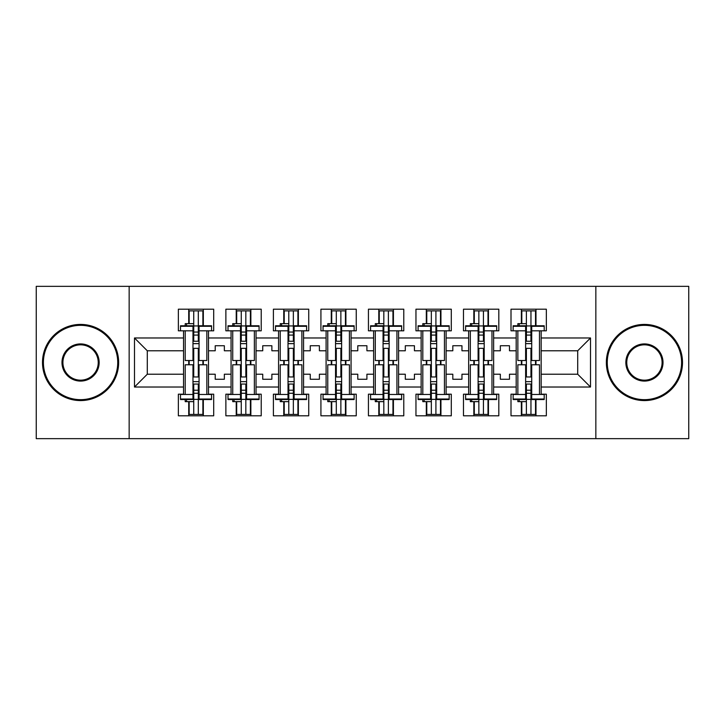 <?xml version="1.0" encoding="UTF-8"?>
<svg xmlns="http://www.w3.org/2000/svg" width="725" height="725" viewBox="0 0 725 725"><rect width="100%" height="100%" fill="white"/><g stroke="black" fill="none" stroke-linecap="round" stroke-linejoin="round"><path stroke-width="1.09" d="M595.841 286.348L36.25 286.348L36.25 438.652L688.75 438.652L688.75 286.348L595.841 286.348L595.841 438.652M493.643 374.227L500.341 374.227L500.341 379.257L509.476 379.257L509.476 374.227L516.182 374.227L516.182 350.773L509.476 350.773L509.476 345.743L500.341 345.743L500.341 350.773L493.643 350.773L493.643 387.023L516.182 387.023L516.182 394.183L511.007 394.183L511.007 415.806L546.342 415.806L546.342 394.183L541.158 394.183L541.158 374.227L577.716 374.227L577.716 350.773L541.158 350.773L541.158 374.227M446.12 374.227L452.817 374.227L452.817 379.257L461.961 379.257L461.961 374.227L468.658 374.227L468.658 350.773L461.961 350.773L461.961 345.743L452.817 345.743L452.817 350.773L446.12 350.773L446.12 387.023L468.658 387.023L468.658 394.183L463.483 394.183L463.483 415.806L498.818 415.806L498.818 394.183L493.643 394.183L493.643 387.023M398.596 374.227L405.302 374.227L405.302 379.257L414.437 379.257L414.437 374.227L421.143 374.227L421.143 350.773L414.437 350.773L414.437 345.743L405.302 345.743L405.302 350.773L398.596 350.773L398.596 387.023L421.143 387.023L421.143 394.183L415.96 394.183L415.96 415.806L451.294 415.806L451.294 394.183L446.12 394.183L446.12 387.023M351.072 374.227L357.778 374.227L357.778 379.257L366.913 379.257L366.913 374.227L373.62 374.227L373.62 350.773L366.913 350.773L366.913 345.743L357.778 345.743L357.778 350.773L351.072 350.773L351.072 387.023L373.62 387.023L373.62 394.183L368.436 394.183L368.436 415.806L403.78 415.806L403.78 394.183L398.596 394.183L398.596 387.023M303.558 374.227L310.255 374.227L310.255 379.257L319.399 379.257L319.399 374.227L326.096 374.227L326.096 350.773L319.399 350.773L319.399 345.743L310.255 345.743L310.255 350.773L303.558 350.773L303.558 387.023L326.096 387.023L326.096 394.183L320.921 394.183L320.921 415.806L356.256 415.806L356.256 394.183L351.072 394.183L351.072 387.023M256.034 374.227L262.74 374.227L262.74 379.257L271.875 379.257L271.875 374.227L278.572 374.227L278.572 350.773L271.875 350.773L271.875 345.743L262.74 345.743L262.74 350.773L256.034 350.773L256.034 387.023L278.572 387.023L278.572 394.183L273.397 394.183L273.397 415.806L308.732 415.806L308.732 394.183L303.558 394.183L303.558 387.023M208.51 374.227L215.216 374.227L215.216 379.257L224.351 379.257L224.351 374.227L231.058 374.227L231.058 350.773L224.351 350.773L224.351 345.743L215.216 345.743L215.216 350.773L208.51 350.773L208.51 387.023L231.058 387.023L231.058 394.183L225.874 394.183L225.874 415.806L261.218 415.806L261.218 394.183L256.034 394.183L256.034 387.023M129.159 438.652L129.159 286.348M256.034 350.773L256.034 337.977L278.572 337.977L278.572 350.773M303.558 350.773L303.558 330.817L308.732 330.817L308.732 309.194L273.397 309.194L273.397 330.817L278.572 330.817L278.572 337.977M303.558 337.977L326.096 337.977L326.096 350.773M351.072 350.773L351.072 330.817L356.256 330.817L356.256 309.194L320.921 309.194L320.921 330.817L326.096 330.817L326.096 337.977M351.072 337.977L373.62 337.977L373.62 350.773M398.596 350.773L398.596 330.817L403.78 330.817L403.78 309.194L368.436 309.194L368.436 330.817L373.62 330.817L373.62 337.977M398.596 337.977L421.143 337.977L421.143 350.773M446.12 350.773L446.12 330.817L451.294 330.817L451.294 309.194L415.96 309.194L415.96 330.817L421.143 330.817L421.143 337.977M446.12 337.977L468.658 337.977L468.658 350.773M493.643 350.773L493.643 330.817L498.818 330.817L498.818 309.194L463.483 309.194L463.483 330.817L468.658 330.817L468.658 337.977M493.643 337.977L516.182 337.977L516.182 350.773M541.158 350.773L541.158 330.817L546.342 330.817L546.342 309.194L511.007 309.194L511.007 330.817L516.182 330.817L516.182 337.977M541.158 337.977L590.513 337.977L590.513 387.023L541.158 387.023M183.534 374.227L183.534 350.773L147.284 350.773L147.284 374.227L183.534 374.227L183.534 394.183L178.359 394.183L178.359 415.806L213.694 415.806L213.694 394.183L208.51 394.183L208.51 387.023M183.534 387.023L134.488 387.023L134.488 337.977L183.534 337.977L183.534 350.773M208.51 350.773L208.51 330.817L213.694 330.817L213.694 309.194L178.359 309.194L178.359 330.817L183.534 330.817L183.534 337.977M208.51 337.977L231.058 337.977L231.058 350.773M256.034 337.977L256.034 330.817L261.218 330.817L261.218 309.194L225.874 309.194L225.874 330.817L231.058 330.817L231.058 337.977M516.182 374.227L516.182 387.023M468.658 374.227L468.658 387.023M421.143 374.227L421.143 387.023M373.62 374.227L373.62 387.023M326.096 374.227L326.096 387.023M278.572 374.227L278.572 387.023M231.058 374.227L231.058 387.023M147.284 374.227L134.488 387.023M134.488 337.977L147.284 350.773M577.716 374.227L590.513 387.023M590.513 337.977L577.716 350.773M202.882 400.272L203.335 400.272M202.882 324.728L203.335 324.728M188.718 415.806L188.718 401.641M188.718 364.784L188.718 360.524M188.718 323.658L188.718 309.194M203.335 415.806L203.335 399.548M203.335 364.784L203.335 360.524M203.335 325.761L203.335 309.194M250.397 400.272L250.859 400.272M250.397 324.728L250.859 324.728M236.232 415.806L236.232 401.641M236.232 364.784L236.232 360.524M236.232 323.658L236.232 309.194M250.859 415.806L250.859 399.548M250.859 364.784L250.859 360.524M250.859 325.761L250.859 309.194M297.921 400.272L298.374 400.272M297.921 324.728L298.374 324.728M283.756 415.806L283.756 401.641M283.756 364.784L283.756 360.524M283.756 323.658L283.756 309.194M298.374 415.806L298.374 399.548M298.374 364.784L298.374 360.524M298.374 325.761L298.374 309.194M345.444 400.272L345.897 400.272M345.444 324.728L345.897 324.728M331.28 415.806L331.28 401.641M331.28 364.784L331.28 360.524M331.28 323.658L331.28 309.194M345.897 415.806L345.897 399.548M345.897 364.784L345.897 360.524M345.897 325.761L345.897 309.194M392.959 400.272L393.421 400.272M392.959 324.728L393.421 324.728M378.794 415.806L378.794 401.641M378.794 364.784L378.794 360.524M378.794 323.658L378.794 309.194M393.421 415.806L393.421 399.548M393.421 364.784L393.421 360.524M393.421 325.761L393.421 309.194M440.483 400.272L440.936 400.272M440.483 324.728L440.936 324.728M426.318 415.806L426.318 401.641M426.318 364.784L426.318 360.524M426.318 323.658L426.318 309.194M440.936 415.806L440.936 399.548M440.936 364.784L440.936 360.524M440.936 325.761L440.936 309.194M488.007 400.272L488.46 400.272M488.007 324.728L488.46 324.728M473.842 415.806L473.842 401.641M473.842 364.784L473.842 360.524M473.842 323.658L473.842 309.194M488.46 415.806L488.46 399.548M488.46 364.784L488.46 360.524M488.46 325.761L488.46 309.194M535.521 400.272L535.983 400.272M535.521 324.728L535.983 324.728M521.357 415.806L521.357 401.641M521.357 364.784L521.357 360.524M521.357 323.658L521.357 309.194M535.983 415.806L535.983 399.548M535.983 364.784L535.983 360.524M535.983 325.761L535.983 309.194M192.977 399.022L192.977 364.784L185.21 364.784L185.21 394.482L180.489 394.482L180.489 399.548L192.977 399.548L192.977 399.022L180.489 399.022M192.977 326.277L192.977 360.524L185.21 360.524L185.21 330.817L180.489 330.817L180.489 325.761L192.977 325.761L192.977 326.277L180.489 326.277M206.843 394.482L199.067 394.482L199.067 364.784L206.843 364.784L206.843 394.482L211.564 394.482L211.564 399.022L199.067 399.022L199.067 399.548L211.564 399.548L211.564 399.022M211.564 326.277L211.564 330.817L206.843 330.817L206.843 360.524L199.067 360.524L199.067 325.761L211.564 325.761L211.564 326.277L199.067 326.277M189.171 323.658L189.171 310.871L202.882 310.871L202.882 325.761L202.882 325.181L203.335 325.688M189.171 401.641L189.171 414.437L202.882 414.437L202.882 399.548M202.882 364.784L202.882 360.524M189.171 364.784L189.171 360.524M185.21 399.548L185.21 401.641L193.738 401.641L193.738 414.437L193.738 384.051L193.738 390.222L198.306 390.222L198.306 384.051L198.306 414.437M198.306 376.964L198.306 348.344L198.306 376.964M185.21 325.761L185.21 323.658L193.738 323.658L193.738 310.871L193.738 341.248L193.738 335.086L198.306 335.086L198.306 341.248L198.306 310.871M193.738 376.964L193.738 348.344L193.738 376.964M193.738 399.357L198.306 399.357M193.738 325.942L198.306 325.942M193.738 390.222L192.977 390.222M193.738 393.267L198.306 393.267M193.738 332.041L198.306 332.041M193.738 335.086L192.977 335.086M199.067 381.658L192.977 381.658M199.067 384.051L192.977 384.051M199.067 376.964L192.977 376.964M199.067 348.344L192.977 348.344M199.067 341.248L192.977 341.248M199.067 343.641L192.977 343.641M199.067 394.482L199.067 399.022M80.575 325.335A37.165 37.165 0 0 0 43.409 362.5A37.165 37.165 0 0 0 80.575 399.665A37.165 37.165 0 0 0 117.74 362.5A37.165 37.165 0 0 0 80.575 325.335M80.575 400.581A38.081 38.081 0 0 1 42.494 362.5A38.081 38.081 0 0 1 80.575 324.419A38.081 38.081 0 0 1 118.646 362.5A38.081 38.081 0 0 1 80.575 400.581M80.575 343.922A18.578 18.578 0 0 1 99.153 362.5A18.578 18.578 0 0 1 80.575 381.078A18.578 18.578 0 0 1 61.988 362.5A18.578 18.578 0 0 1 80.575 343.922M80.575 380.172A17.672 17.672 0 0 0 98.238 362.5A17.672 17.672 0 0 0 80.575 344.828A17.672 17.672 0 0 0 62.903 362.5A17.672 17.672 0 0 0 80.575 380.172M644.425 325.335A37.165 37.165 0 0 0 607.26 362.5A37.165 37.165 0 0 0 644.425 399.665A37.165 37.165 0 0 0 681.591 362.5A37.165 37.165 0 0 0 644.425 325.335M644.425 400.581A38.081 38.081 0 0 1 606.354 362.5A38.081 38.081 0 0 1 644.425 324.419A38.081 38.081 0 0 1 682.506 362.5A38.081 38.081 0 0 1 644.425 400.581M644.425 343.922A18.578 18.578 0 0 1 663.013 362.5A18.578 18.578 0 0 1 644.425 381.078A18.578 18.578 0 0 1 625.847 362.5A18.578 18.578 0 0 1 644.425 343.922M644.425 380.172A17.672 17.672 0 0 0 662.097 362.5A17.672 17.672 0 0 0 644.425 344.828A17.672 17.672 0 0 0 626.763 362.5A17.672 17.672 0 0 0 644.425 380.172M240.501 399.022L240.501 364.784L232.734 364.784L232.734 394.482L228.012 394.482L228.012 399.548L240.501 399.548L240.501 399.022L228.012 399.022M240.501 326.277L240.501 360.524L232.734 360.524L232.734 330.817L228.012 330.817L228.012 325.761L240.501 325.761L240.501 326.277L228.012 326.277M254.357 394.482L246.591 394.482L246.591 364.784L254.357 364.784L254.357 394.482L259.079 394.482L259.079 399.022L246.591 399.022L246.591 399.548L259.079 399.548L259.079 399.022M259.079 326.277L259.079 330.817L254.357 330.817L254.357 360.524L246.591 360.524L246.591 325.761L259.079 325.761L259.079 326.277L246.591 326.277M236.694 323.658L236.694 310.871L250.397 310.871L250.397 325.761L250.397 325.181L250.859 325.688M236.694 401.641L236.694 414.437L250.397 414.437L250.397 399.548M250.397 364.784L250.397 360.524M236.694 364.784L236.694 360.524M232.734 399.548L232.734 401.641L241.262 401.641L241.262 414.437L241.262 384.051L241.262 390.222L245.829 390.222L245.829 384.051L245.829 414.437M245.829 376.964L245.829 348.344L245.829 376.964M232.734 325.761L232.734 323.658L241.262 323.658L241.262 310.871L241.262 341.248L241.262 335.086L245.829 335.086L245.829 341.248L245.829 310.871M241.262 376.964L241.262 348.344L241.262 376.964M241.262 399.357L245.829 399.357M241.262 325.942L245.829 325.942M241.262 390.222L240.501 390.222M241.262 393.267L245.829 393.267M241.262 332.041L245.829 332.041M241.262 335.086L240.501 335.086M246.591 381.658L240.501 381.658M246.591 384.051L240.501 384.051M246.591 376.964L240.501 376.964M246.591 348.344L240.501 348.344M246.591 341.248L240.501 341.248M246.591 343.641L240.501 343.641M246.591 394.482L246.591 399.022M288.024 399.022L288.024 364.784L280.249 364.784L280.249 394.482L275.527 394.482L275.527 399.548L288.024 399.548L288.024 399.022L275.527 399.022M288.024 326.277L288.024 360.524L280.249 360.524L280.249 330.817L275.527 330.817L275.527 325.761L288.024 325.761L288.024 326.277L275.527 326.277M301.881 394.482L294.114 394.482L294.114 364.784L301.881 364.784L301.881 394.482L306.603 394.482L306.603 399.022L294.114 399.022L294.114 399.548L306.603 399.548L306.603 399.022M306.603 326.277L306.603 330.817L301.881 330.817L301.881 360.524L294.114 360.524L294.114 325.761L306.603 325.761L306.603 326.277L294.114 326.277M284.209 323.658L284.209 310.871L297.921 310.871L297.921 325.761L297.921 325.181L298.374 325.688M284.209 401.641L284.209 414.437L297.921 414.437L297.921 399.548M297.921 364.784L297.921 360.524M284.209 364.784L284.209 360.524M280.249 399.548L280.249 401.641L288.786 401.641L288.786 414.437L288.786 384.051L288.786 390.222L293.353 390.222L293.353 384.051L293.353 414.437M293.353 376.964L293.353 348.344L293.353 376.964M280.249 325.761L280.249 323.658L288.786 323.658L288.786 310.871L288.786 341.248L288.786 335.086L293.353 335.086L293.353 341.248L293.353 310.871M288.786 376.964L288.786 348.344L288.786 376.964M288.786 399.357L293.353 399.357M288.786 325.942L293.353 325.942M288.786 390.222L288.024 390.222M288.786 393.267L293.353 393.267M288.786 332.041L293.353 332.041M288.786 335.086L288.024 335.086M294.114 381.658L288.024 381.658M294.114 384.051L288.024 384.051M294.114 376.964L288.024 376.964M294.114 348.344L288.024 348.344M294.114 341.248L288.024 341.248M294.114 343.641L288.024 343.641M294.114 394.482L294.114 399.022M335.539 399.022L335.539 364.784L327.772 364.784L327.772 394.482L323.051 394.482L323.051 399.548L335.539 399.548L335.539 399.022L323.051 399.022M335.539 326.277L335.539 360.524L327.772 360.524L327.772 330.817L323.051 330.817L323.051 325.761L335.539 325.761L335.539 326.277L323.051 326.277M349.405 394.482L341.629 394.482L341.629 364.784L349.405 364.784L349.405 394.482L354.126 394.482L354.126 399.022L341.629 399.022L341.629 399.548L354.126 399.548L354.126 399.022M354.126 326.277L354.126 330.817L349.405 330.817L349.405 360.524L341.629 360.524L341.629 325.761L354.126 325.761L354.126 326.277L341.629 326.277M331.733 323.658L331.733 310.871L345.444 310.871L345.444 325.761L345.444 325.181L345.897 325.688M331.733 401.641L331.733 414.437L345.444 414.437L345.444 399.548M345.444 364.784L345.444 360.524M331.733 364.784L331.733 360.524M327.772 399.548L327.772 401.641L336.3 401.641L336.3 414.437L336.3 384.051L336.3 390.222L340.868 390.222L340.868 384.051L340.868 414.437M340.868 376.964L340.868 348.344L340.868 376.964M327.772 325.761L327.772 323.658L336.3 323.658L336.3 310.871L336.3 341.248L336.3 335.086L340.868 335.086L340.868 341.248L340.868 310.871M336.3 376.964L336.3 348.344L336.3 376.964M336.3 399.357L340.868 399.357M336.3 325.942L340.868 325.942M336.3 390.222L335.539 390.222M336.3 393.267L340.868 393.267M336.3 332.041L340.868 332.041M336.3 335.086L335.539 335.086M341.629 381.658L335.539 381.658M341.629 384.051L335.539 384.051M341.629 376.964L335.539 376.964M341.629 348.344L335.539 348.344M341.629 341.248L335.539 341.248M341.629 343.641L335.539 343.641M341.629 394.482L341.629 399.022M383.063 399.022L383.063 364.784L375.296 364.784L375.296 394.482L370.575 394.482L370.575 399.548L383.063 399.548L383.063 399.022L370.575 399.022M383.063 326.277L383.063 360.524L375.296 360.524L375.296 330.817L370.575 330.817L370.575 325.761L383.063 325.761L383.063 326.277L370.575 326.277M396.919 394.482L389.153 394.482L389.153 364.784L396.919 364.784L396.919 394.482L401.641 394.482L401.641 399.022L389.153 399.022L389.153 399.548L401.641 399.548L401.641 399.022M401.641 326.277L401.641 330.817L396.919 330.817L396.919 360.524L389.153 360.524L389.153 325.761L401.641 325.761L401.641 326.277L389.153 326.277M379.257 323.658L379.257 310.871L392.959 310.871L392.959 325.761L392.959 325.181L393.421 325.688M379.257 401.641L379.257 414.437L392.959 414.437L392.959 399.548M392.959 364.784L392.959 360.524M379.257 364.784L379.257 360.524M375.296 399.548L375.296 401.641L383.824 401.641L383.824 414.437L383.824 384.051L383.824 390.222L388.392 390.222L388.392 384.051L388.392 414.437M388.392 376.964L388.392 348.344L388.392 376.964M375.296 325.761L375.296 323.658L383.824 323.658L383.824 310.871L383.824 341.248L383.824 335.086L388.392 335.086L388.392 341.248L388.392 310.871M383.824 376.964L383.824 348.344L383.824 376.964M383.824 399.357L388.392 399.357M383.824 325.942L388.392 325.942M383.824 390.222L383.063 390.222M383.824 393.267L388.392 393.267M383.824 332.041L388.392 332.041M383.824 335.086L383.063 335.086M389.153 381.658L383.063 381.658M389.153 384.051L383.063 384.051M389.153 376.964L383.063 376.964M389.153 348.344L383.063 348.344M389.153 341.248L383.063 341.248M389.153 343.641L383.063 343.641M389.153 394.482L389.153 399.022M430.587 399.022L430.587 364.784L422.811 364.784L422.811 394.482L418.089 394.482L418.089 399.548L430.587 399.548L430.587 399.022L418.089 399.022M430.587 326.277L430.587 360.524L422.811 360.524L422.811 330.817L418.089 330.817L418.089 325.761L430.587 325.761L430.587 326.277L418.089 326.277M444.443 394.482L436.677 394.482L436.677 364.784L444.443 364.784L444.443 394.482L449.165 394.482L449.165 399.022L436.677 399.022L436.677 399.548L449.165 399.548L449.165 399.022M449.165 326.277L449.165 330.817L444.443 330.817L444.443 360.524L436.677 360.524L436.677 325.761L449.165 325.761L449.165 326.277L436.677 326.277M426.771 323.658L426.771 310.871L440.483 310.871L440.483 325.761L440.483 325.181L440.936 325.688M426.771 401.641L426.771 414.437L440.483 414.437L440.483 399.548M440.483 364.784L440.483 360.524M426.771 364.784L426.771 360.524M422.811 399.548L422.811 401.641L431.348 401.641L431.348 414.437L431.348 384.051L431.348 390.222L435.915 390.222L435.915 384.051L435.915 414.437M435.915 376.964L435.915 348.344L435.915 376.964M422.811 325.761L422.811 323.658L431.348 323.658L431.348 310.871L431.348 341.248L431.348 335.086L435.915 335.086L435.915 341.248L435.915 310.871M431.348 376.964L431.348 348.344L431.348 376.964M431.348 399.357L435.915 399.357M431.348 325.942L435.915 325.942M431.348 390.222L430.587 390.222M431.348 393.267L435.915 393.267M431.348 332.041L435.915 332.041M431.348 335.086L430.587 335.086M436.677 381.658L430.587 381.658M436.677 384.051L430.587 384.051M436.677 376.964L430.587 376.964M436.677 348.344L430.587 348.344M436.677 341.248L430.587 341.248M436.677 343.641L430.587 343.641M436.677 394.482L436.677 399.022M478.101 399.022L478.101 364.784L470.335 364.784L470.335 394.482L465.613 394.482L465.613 399.548L478.101 399.548L478.101 399.022L465.613 399.022M478.101 326.277L478.101 360.524L470.335 360.524L470.335 330.817L465.613 330.817L465.613 325.761L478.101 325.761L478.101 326.277L465.613 326.277M491.967 394.482L484.2 394.482L484.2 364.784L491.967 364.784L491.967 394.482L496.688 394.482L496.688 399.022L484.2 399.022L484.2 399.548L496.688 399.548L496.688 399.022M496.688 326.277L496.688 330.817L491.967 330.817L491.967 360.524L484.2 360.524L484.2 325.761L496.688 325.761L496.688 326.277L484.2 326.277M474.295 323.658L474.295 310.871L488.007 310.871L488.007 325.761L488.007 325.181L488.46 325.688M474.295 401.641L474.295 414.437L488.007 414.437L488.007 399.548M488.007 364.784L488.007 360.524M474.295 364.784L474.295 360.524M470.335 399.548L470.335 401.641L478.862 401.641L478.862 414.437L478.862 384.051L478.862 390.222L483.439 390.222L483.439 384.051L483.439 414.437M483.439 376.964L483.439 348.344L483.439 376.964M470.335 325.761L470.335 323.658L478.862 323.658L478.862 310.871L478.862 341.248L478.862 335.086L483.439 335.086L483.439 341.248L483.439 310.871M478.862 376.964L478.862 348.344L478.862 376.964M478.862 399.357L483.439 399.357M478.862 325.942L483.439 325.942M478.862 390.222L478.101 390.222M478.862 393.267L483.439 393.267M478.862 332.041L483.439 332.041M478.862 335.086L478.101 335.086M484.2 381.658L478.101 381.658M484.2 384.051L478.101 384.051M484.2 376.964L478.101 376.964M484.2 348.344L478.101 348.344M484.2 341.248L478.101 341.248M484.2 343.641L478.101 343.641M484.2 394.482L484.2 399.022M525.625 399.022L525.625 364.784L517.858 364.784L517.858 394.482L513.137 394.482L513.137 399.548L525.625 399.548L525.625 399.022L513.137 399.022M525.625 326.277L525.625 360.524L517.858 360.524L517.858 330.817L513.137 330.817L513.137 325.761L525.625 325.761L525.625 326.277L513.137 326.277M539.482 394.482L531.715 394.482L531.715 364.784L539.482 364.784L539.482 394.482L544.203 394.482L544.203 399.022L531.715 399.022L531.715 399.548L544.203 399.548L544.203 399.022M544.203 326.277L544.203 330.817L539.482 330.817L539.482 360.524L531.715 360.524L531.715 325.761L544.203 325.761L544.203 326.277L531.715 326.277M521.819 323.658L521.819 310.871L535.521 310.871L535.521 325.761L535.521 325.181L535.983 325.688M521.819 401.641L521.819 414.437L535.521 414.437L535.521 399.548M535.521 364.784L535.521 360.524M521.819 364.784L521.819 360.524M517.858 399.548L517.858 401.641L526.386 401.641L526.386 414.437L526.386 384.051L526.386 390.222L530.954 390.222L530.954 384.051L530.954 414.437M530.954 376.964L530.954 348.344L530.954 376.964M517.858 325.761L517.858 323.658L526.386 323.658L526.386 310.871L526.386 341.248L526.386 335.086L530.954 335.086L530.954 341.248L530.954 310.871M526.386 376.964L526.386 348.344L526.386 376.964M526.386 399.357L530.954 399.357M526.386 325.942L530.954 325.942M526.386 390.222L525.625 390.222M526.386 393.267L530.954 393.267M526.386 332.041L530.954 332.041M526.386 335.086L525.625 335.086M531.715 381.658L525.625 381.658M531.715 384.051L525.625 384.051M531.715 376.964L525.625 376.964M531.715 348.344L525.625 348.344M531.715 341.248L525.625 341.248M531.715 343.641L525.625 343.641M531.715 394.482L531.715 399.022M192.977 394.482L185.21 394.482M186.552 323.658L186.552 325.761M186.552 401.641L186.552 399.548M192.977 330.817L185.21 330.817M206.843 330.817L199.067 330.817M240.501 394.482L232.734 394.482M234.066 323.658L234.066 325.761M234.066 401.641L234.066 399.548M240.501 330.817L232.734 330.817M254.357 330.817L246.591 330.817M288.024 394.482L280.249 394.482M281.59 323.658L281.59 325.761M281.59 401.641L281.59 399.548M288.024 330.817L280.249 330.817M301.881 330.817L294.114 330.817M335.539 394.482L327.772 394.482M329.114 323.658L329.114 325.761M329.114 401.641L329.114 399.548M335.539 330.817L327.772 330.817M349.405 330.817L341.629 330.817M383.063 394.482L375.296 394.482M376.628 323.658L376.628 325.761M376.628 401.641L376.628 399.548M383.063 330.817L375.296 330.817M396.919 330.817L389.153 330.817M430.587 394.482L422.811 394.482M424.152 323.658L424.152 325.761M424.152 401.641L424.152 399.548M430.587 330.817L422.811 330.817M444.443 330.817L436.677 330.817M478.101 394.482L470.335 394.482M471.676 323.658L471.676 325.761M471.676 401.641L471.676 399.548M478.101 330.817L470.335 330.817M491.967 330.817L484.2 330.817M525.625 394.482L517.858 394.482M519.2 323.658L519.2 325.761M519.2 401.641L519.2 399.548M525.625 330.817L517.858 330.817M539.482 330.817L531.715 330.817"/></g></svg>
